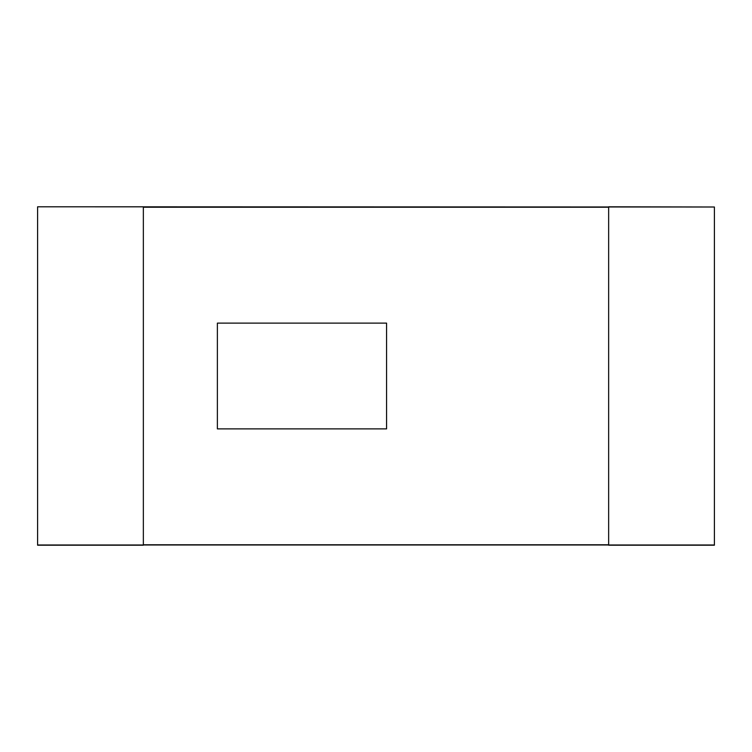 <?xml version="1.0" encoding="UTF-8"?>
<svg xmlns="http://www.w3.org/2000/svg" width="752" height="752" viewBox="0 0 752 752"><rect width="100%" height="100%" fill="white"/><g stroke="black" fill="none" stroke-linecap="round" stroke-linejoin="round"><path stroke-width="1.13" d="M37.6 207.007L37.6 545.2L143.35 545.2L143.35 206.8L37.6 206.8L714.4 207.007L714.4 545.2L608.65 545.2L608.65 206.8L714.4 207.007M217.375 428.875L386.575 428.875L386.575 323.125L217.375 323.125L217.375 428.875M37.6 544.984L714.4 544.984M143.35 207.223L608.65 207.223M143.35 544.777L608.65 544.777"/></g></svg>
